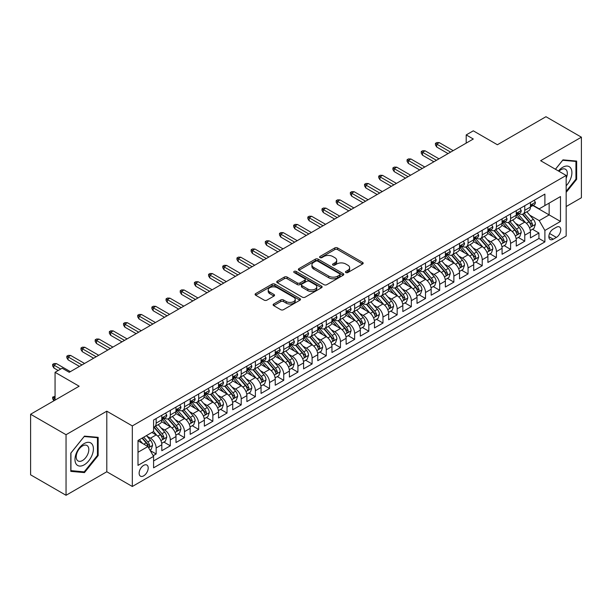 <?xml version="1.0" encoding="UTF-8"?>
<svg xmlns="http://www.w3.org/2000/svg" width="612" height="612" viewBox="0 0 612 612"><rect width="100%" height="100%" fill="white"/><g stroke="black" fill="none" stroke-linecap="round" stroke-linejoin="round"><path stroke-width="0.92" d="M345.879 272.547A1.377 0.796 0 0 0 347.83 272.547L362.61 264.009A1.966 1.14 0 0 0 363.191 263.206A1.966 1.14 0 0 0 362.61 262.403L337.564 247.937A1.966 1.14 0 0 0 334.779 247.937L319.992 256.474A1.377 0.796 0 0 0 319.594 257.04A1.377 0.796 0 0 0 319.992 257.598A1.377 0.796 0 0 0 321.943 257.598L323.855 256.497A6.296 3.634 0 0 1 332.76 256.497L334.848 257.698A6.296 3.634 0 0 1 336.692 260.276A6.296 3.634 0 0 1 334.848 262.846L332.936 263.948A1.377 0.796 0 0 0 332.53 264.514A1.377 0.796 0 0 0 332.936 265.072A1.377 0.796 0 0 0 334.886 265.072L336.799 263.971A6.296 3.634 0 0 1 345.703 263.971L347.792 265.172A6.296 3.634 0 0 1 349.636 267.742A6.296 3.634 0 0 1 347.792 270.313L345.879 271.422A1.377 0.796 0 0 0 345.474 271.98A1.377 0.796 0 0 0 345.879 272.547L345.879 271.422M143.667 475.845A6.418 3.703 120 0 0 147.859 470.192A6.418 3.703 120 0 0 146.872 465.051A6.418 3.703 120 0 0 143.667 465.372A6.418 3.703 120 0 0 139.475 471.026A6.418 3.703 120 0 0 140.462 476.167A6.418 3.703 120 0 0 143.667 475.845M273.686 304.019A1.966 1.14 0 0 0 273.113 304.822A1.966 1.14 0 0 0 273.686 305.625L280.717 309.687A1.966 1.14 0 0 0 283.501 309.687L299.918 300.201A1.966 1.14 0 0 0 300.5 299.398A1.966 1.14 0 0 0 299.918 298.595L274.872 284.136A1.966 1.14 0 0 0 272.088 284.136L255.663 293.615A1.966 1.14 0 0 0 255.089 294.418A1.966 1.14 0 0 0 255.663 295.221L264.155 300.125A1.966 1.14 0 0 0 266.939 300.125L273.969 296.063A1.966 1.14 0 0 0 274.543 295.259A1.966 1.14 0 0 0 273.969 294.456L269.754 292.031A5.263 3.037 0 0 1 268.217 289.881A5.263 3.037 0 0 1 271.468 287.074A5.263 3.037 0 0 1 277.205 287.732L293.691 297.248A5.263 3.037 0 0 1 295.236 299.398A5.263 3.037 0 0 1 291.985 302.206A5.263 3.037 0 0 1 286.248 301.548L283.501 299.964A1.966 1.14 0 0 0 280.717 299.964L273.686 304.019L273.686 305.625M566.161 206.55L581.4 197.752L581.4 137.18L545.958 116.716L497.395 144.746L473.298 130.83L466.206 134.923L473.298 139.016L69.233 372.303L62.149 368.21L55.057 372.303L55.057 400.133M66.042 434.711L66.042 495.284L106.802 471.753L106.802 411.18L66.042 434.711L30.6 414.248L79.155 386.218L55.057 372.303M106.802 411.18L132.322 425.914L566.161 175.445L566.161 236.018L132.322 486.486L132.322 425.914M581.4 137.18L540.641 160.711L566.161 175.445M323.993 284.695A1.966 1.14 0 0 0 326.777 284.695L343.202 275.216A1.966 1.14 0 0 0 343.776 274.413A1.966 1.14 0 0 0 343.202 273.61L318.148 259.151A1.966 1.14 0 0 0 315.371 259.151L298.947 268.63A1.966 1.14 0 0 0 298.373 269.433A1.966 1.14 0 0 0 298.947 270.236L323.993 284.695M294.693 272.845A1.377 0.796 0 0 1 296.093 273.036L296.093 271.399L321.56 286.102A1.966 1.14 0 0 1 322.134 286.906A1.966 1.14 0 0 1 321.56 287.709L305.136 297.187A1.966 1.14 0 0 1 302.359 297.187L277.305 282.729L277.305 281.122A1.966 1.14 0 0 0 276.731 281.925A1.966 1.14 0 0 0 277.305 282.729M277.305 281.122L284.335 277.068A1.966 1.14 0 0 1 287.12 277.068L297.279 282.928A1.966 1.14 0 0 0 300.056 282.928L304.722 280.235A1.966 1.14 0 0 0 305.296 279.432A1.966 1.14 0 0 0 304.722 278.628L294.142 272.524A1.377 0.796 0 0 1 293.745 271.965A1.377 0.796 0 0 1 294.594 271.231A1.377 0.796 0 0 1 296.093 271.399M66.042 495.284L30.6 474.82L30.6 414.248M153.199 455.688L156.144 453.989L150.261 450.593M146.911 436.142L150.468 438.192A8.017 4.628 60 0 1 156.144 448.015L161.813 444.74L161.813 450.715L170.32 445.804L163.871 442.078M161.086 427.956L164.651 430.007A8.017 4.628 60 0 1 170.32 439.829L175.988 436.555L175.988 442.53L184.495 437.618L178.046 433.9M175.269 419.771L178.826 421.821A8.017 4.628 60 0 1 184.495 431.644L190.171 428.369L190.171 434.344L198.678 429.433L192.222 425.715M189.445 411.585L193.002 413.636A8.017 4.628 60 0 1 198.678 423.458L204.347 420.184L204.347 426.159L212.854 421.247L206.405 417.529M203.62 403.4L207.185 405.45A8.017 4.628 60 0 1 212.854 415.273L218.522 411.998L218.522 417.973L227.029 413.062L220.58 409.344M217.803 395.214L221.36 397.264A8.017 4.628 60 0 1 227.029 407.087L232.705 403.813L232.705 409.788L241.212 404.876L234.756 401.158M231.979 387.029L235.536 389.079A8.017 4.628 60 0 1 241.212 398.902L246.881 395.627L246.881 401.602L255.388 396.691L248.939 392.973M246.154 378.843L249.711 380.894A8.017 4.628 60 0 1 255.388 390.716L261.056 387.442L261.056 393.417L269.563 388.505L263.114 384.787M260.329 370.658L263.894 372.708A8.017 4.628 60 0 1 269.563 382.531L275.232 379.256L275.232 385.231L283.738 380.32L277.29 376.602M274.513 362.472L278.07 364.522A8.017 4.628 60 0 1 283.738 374.345L289.415 371.071L289.415 377.046L297.922 372.134L291.465 368.416M288.688 354.287L292.245 356.337A8.017 4.628 60 0 1 297.922 366.16L303.59 362.885L303.59 368.868L312.097 363.956L305.648 360.231M302.863 346.101L306.428 348.151A8.017 4.628 60 0 1 312.097 357.974L317.766 354.7L317.766 360.682L326.272 355.771L319.824 352.045M317.047 337.916L320.604 339.966A8.017 4.628 60 0 1 326.272 349.789L331.949 346.514L331.949 352.497L340.448 347.585L333.999 343.86M331.222 329.73L334.779 331.781A8.017 4.628 60 0 1 340.448 341.603L346.124 338.329L346.124 344.311L354.631 339.4L348.182 335.674M345.397 321.545L348.955 323.595A8.017 4.628 60 0 1 354.631 333.418L360.3 330.143L360.3 336.126L368.807 331.214L362.358 327.489M359.573 313.359L363.138 315.41A8.017 4.628 60 0 1 368.807 325.232L374.475 321.958L374.475 327.94L382.982 323.029L376.533 319.303M373.756 305.174L377.313 307.232A8.017 4.628 60 0 1 382.982 317.047L388.658 313.78L388.658 319.755L397.165 314.843L390.708 311.118M387.932 296.988L391.489 299.046A8.017 4.628 60 0 1 397.165 308.869L402.834 305.595L402.834 311.569L411.341 306.658L404.892 302.932M402.107 288.803L405.672 290.861A8.017 4.628 60 0 1 411.341 300.683L417.009 297.409L417.009 303.384L425.516 298.472L419.067 294.747M416.29 280.617L419.847 282.675A8.017 4.628 60 0 1 425.516 292.498L431.185 289.224L431.185 295.198L439.691 290.287L433.242 286.561M430.466 272.432L434.023 274.49A8.017 4.628 60 0 1 439.691 284.312L445.368 281.038L445.368 287.013L453.874 282.101L447.418 278.376M444.641 264.246L448.198 266.304A8.017 4.628 60 0 1 453.874 276.127L459.543 272.853L459.543 278.827L468.05 273.916L461.601 270.19M458.816 256.061L462.381 258.119A8.017 4.628 60 0 1 468.05 267.941L473.719 264.667L473.719 270.642L482.225 265.73L475.776 262.005M472.999 247.875L476.557 249.933A8.017 4.628 60 0 1 482.225 259.756L487.902 256.482L487.902 262.456L496.409 257.545L489.952 253.819M487.175 239.69L490.732 241.748A8.017 4.628 60 0 1 496.409 251.57L502.077 248.296L502.077 254.271L510.584 249.359L504.135 245.634M501.35 231.504L504.915 233.562A8.017 4.628 60 0 1 510.584 243.385L516.253 240.111L516.253 246.085L524.759 241.174L524.759 235.199A8.017 4.628 -120 0 0 519.091 225.377L515.534 223.319M518.31 237.448L524.759 241.174M161.813 444.74A8.017 4.628 -120 0 0 156.144 434.918L151.891 432.462M175.988 436.555A8.017 4.628 -120 0 0 170.32 426.732L161.553 421.676M190.171 428.369A8.017 4.628 -120 0 0 184.495 418.547L175.728 413.49M204.347 420.184A8.017 4.628 -120 0 0 198.678 410.361L189.911 405.305M218.522 411.998A8.017 4.628 -120 0 0 212.854 402.176L204.087 397.119M232.705 403.813A8.017 4.628 -120 0 0 227.029 393.99L218.262 388.934M246.881 395.627A8.017 4.628 -120 0 0 241.212 385.805L232.438 380.748M261.056 387.442A8.017 4.628 -120 0 0 255.388 377.619L246.621 372.563M275.232 379.256A8.017 4.628 -120 0 0 269.563 369.434L260.796 364.377M289.415 371.071A8.017 4.628 -120 0 0 283.738 361.248L274.972 356.192M303.59 362.885A8.017 4.628 -120 0 0 297.922 353.063L289.155 348.006M317.766 354.7A8.017 4.628 -120 0 0 312.097 344.877L303.33 339.821M331.949 346.514A8.017 4.628 -120 0 0 326.272 336.692L317.506 331.635M346.124 338.329A8.017 4.628 -120 0 0 340.448 328.506L331.681 323.45M360.3 330.143A8.017 4.628 -120 0 0 354.631 320.321L345.864 315.264M374.475 321.958A8.017 4.628 -120 0 0 368.807 312.135L360.04 307.079M388.658 313.78A8.017 4.628 -120 0 0 382.982 303.957L374.215 298.893M402.834 305.595A8.017 4.628 -120 0 0 397.165 295.772L388.39 290.708M417.009 297.409A8.017 4.628 -120 0 0 411.341 287.586L402.574 282.522M431.185 289.224A8.017 4.628 -120 0 0 425.516 279.401L416.749 274.337M445.368 281.038A8.017 4.628 -120 0 0 439.691 271.215L430.924 266.151M459.543 272.853A8.017 4.628 -120 0 0 453.874 263.03L445.108 257.966M473.719 264.667A8.017 4.628 -120 0 0 468.05 254.844L459.283 249.78M487.902 256.482A8.017 4.628 -120 0 0 482.225 246.659L473.459 241.595M502.077 248.296A8.017 4.628 -120 0 0 496.409 238.473L487.634 233.409M516.253 240.111A8.017 4.628 -120 0 0 510.584 230.288L501.817 225.224M556.377 227.259L553.256 229.056A6.212 3.588 120 0 0 549.193 234.534A6.212 3.588 120 0 0 550.15 239.514A6.212 3.588 120 0 0 553.256 239.208L556.377 237.41A6.212 3.588 120 0 0 560.439 231.933A6.212 3.588 120 0 0 559.483 226.953A6.212 3.588 120 0 0 556.377 227.259M137.998 452.276L147.92 446.546L153.589 456.368L153.589 467.828L544.894 241.908L544.894 230.449L539.218 220.626L529.709 215.133M153.589 456.368L137.998 465.372L137.998 440.487L153.589 431.483L153.589 420.023L544.894 194.103L544.894 205.563L560.485 196.559L560.485 221.445L544.894 230.449M164.574 418.18L164.651 418.218A8.017 4.628 60 0 0 168.66 418.616L174.328 415.341A8.017 4.628 -120 0 0 175.988 411.669L175.988 407.087M178.75 409.994L178.826 410.032A8.017 4.628 60 0 0 182.835 410.43L188.511 407.156A8.017 4.628 -120 0 0 190.171 403.484L190.171 398.902M192.933 401.809L193.002 401.847A8.017 4.628 60 0 0 197.018 402.245L202.687 398.97A8.017 4.628 -120 0 0 204.347 395.298L204.347 390.716M207.108 393.623L207.185 393.669A8.017 4.628 60 0 0 211.194 394.059L216.862 390.785A8.017 4.628 -120 0 0 218.522 387.121L218.522 382.531M221.284 385.438L221.36 385.483A8.017 4.628 60 0 0 225.369 385.874L231.038 382.599A8.017 4.628 -120 0 0 232.705 378.935L232.705 374.345M235.459 377.252L235.536 377.298A8.017 4.628 60 0 0 239.544 377.688L245.221 374.414A8.017 4.628 -120 0 0 246.881 370.75L246.881 366.16M249.642 369.067L249.711 369.113A8.017 4.628 60 0 0 253.728 369.503L259.396 366.228A8.017 4.628 -120 0 0 261.056 362.564L261.056 357.974M263.818 360.881L263.894 360.927A8.017 4.628 60 0 0 267.903 361.317L273.572 358.051A8.017 4.628 -120 0 0 275.232 354.379L275.232 349.789M277.993 352.696L278.07 352.742A8.017 4.628 60 0 0 282.078 353.139L287.755 349.865A8.017 4.628 -120 0 0 289.415 346.193L289.415 341.603M292.176 344.51L292.245 344.556A8.017 4.628 60 0 0 296.262 344.954L301.93 341.68A8.017 4.628 -120 0 0 303.59 338.008L303.59 333.418M306.352 336.325L306.428 336.37A8.017 4.628 60 0 0 310.437 336.768L316.106 333.494A8.017 4.628 -120 0 0 317.766 329.822L317.766 325.232M320.527 328.139L320.604 328.185A8.017 4.628 60 0 0 324.612 328.583L330.281 325.309A8.017 4.628 -120 0 0 331.949 321.637L331.949 317.047M334.703 319.954L334.779 320A8.017 4.628 60 0 0 338.788 320.397L344.464 317.123A8.017 4.628 -120 0 0 346.124 313.451L346.124 308.861M348.886 311.768L348.955 311.814A8.017 4.628 60 0 0 352.971 312.212L358.64 308.938A8.017 4.628 -120 0 0 360.3 305.266L360.3 300.676M363.061 303.583L363.138 303.628A8.017 4.628 60 0 0 367.146 304.026L372.815 300.752A8.017 4.628 -120 0 0 374.475 297.08L374.475 292.49M377.237 295.397L377.313 295.443A8.017 4.628 60 0 0 381.322 295.841L386.998 292.567A8.017 4.628 -120 0 0 388.658 288.895L388.658 284.312M391.42 287.212L391.489 287.257A8.017 4.628 60 0 0 395.497 287.655L401.174 284.381A8.017 4.628 -120 0 0 402.834 280.709L402.834 276.127M405.595 279.026L405.672 279.072A8.017 4.628 60 0 0 409.68 279.47L415.349 276.196A8.017 4.628 -120 0 0 417.009 272.524L417.009 267.941M419.771 270.841L419.847 270.887A8.017 4.628 60 0 0 423.856 271.284L429.525 268.01A8.017 4.628 -120 0 0 431.185 264.338L431.185 259.756M433.946 262.655L434.023 262.701A8.017 4.628 60 0 0 438.031 263.099L443.708 259.825A8.017 4.628 -120 0 0 445.368 256.153L445.368 251.57M448.129 254.47L448.198 254.516A8.017 4.628 60 0 0 452.214 254.913L457.883 251.639A8.017 4.628 -120 0 0 459.543 247.967L459.543 243.385M462.305 246.284L462.381 246.33A8.017 4.628 60 0 0 466.39 246.728L472.059 243.454A8.017 4.628 -120 0 0 473.719 239.782L473.719 235.199M476.48 238.099L476.557 238.145A8.017 4.628 60 0 0 480.565 238.542L486.234 235.268A8.017 4.628 -120 0 0 487.902 231.596L487.902 227.014M490.663 229.913L490.732 229.959A8.017 4.628 60 0 0 494.741 230.357L500.417 227.083A8.017 4.628 -120 0 0 502.077 223.411L502.077 218.828M504.839 221.728L504.915 221.773A8.017 4.628 60 0 0 508.924 222.171L514.593 218.897A8.017 4.628 -120 0 0 516.253 215.225L516.253 210.643M153.589 460.951L538.935 238.473L538.935 232.988L530.428 237.9L530.428 231.925A8.017 4.628 -120 0 0 524.759 222.102L515.993 217.038M519.014 213.542L519.091 213.588A8.017 4.628 -120 0 0 523.099 213.986A8.017 4.628 -120 0 0 524.759 210.314L524.759 205.731M523.099 213.986L528.768 210.712A8.017 4.628 -120 0 0 530.428 207.04L530.428 202.457M156.144 418.547L156.144 423.129A8.017 4.628 60 0 1 154.484 426.801A8.017 4.628 60 0 1 153.589 427.13M154.484 426.801L160.153 423.527A8.017 4.628 -120 0 0 161.813 419.855L161.813 415.273M170.32 410.361L170.32 414.944A8.017 4.628 60 0 1 168.66 418.616M184.495 402.176L184.495 406.758A8.017 4.628 60 0 1 182.835 410.43M198.678 393.99L198.678 398.573A8.017 4.628 60 0 1 197.018 402.245M212.854 385.805L212.854 390.387A8.017 4.628 60 0 1 211.194 394.059M227.029 377.619L227.029 382.209A8.017 4.628 60 0 1 225.369 385.874M241.212 369.434L241.212 374.024A8.017 4.628 60 0 1 239.544 377.688M255.388 361.248L255.388 365.838A8.017 4.628 60 0 1 253.728 369.503M269.563 353.063L269.563 357.653A8.017 4.628 60 0 1 267.903 361.317M283.738 344.877L283.738 349.467A8.017 4.628 60 0 1 282.078 353.139M297.922 336.692L297.922 341.282A8.017 4.628 60 0 1 296.262 344.954M312.097 328.506L312.097 333.096A8.017 4.628 60 0 1 310.437 336.768M326.272 320.321L326.272 324.911A8.017 4.628 60 0 1 324.612 328.583M340.448 312.135L340.448 316.725A8.017 4.628 60 0 1 338.788 320.397M354.631 303.95L354.631 308.54A8.017 4.628 60 0 1 352.971 312.212M368.807 295.764L368.807 300.354A8.017 4.628 60 0 1 367.146 304.026M382.982 287.579L382.982 292.169A8.017 4.628 60 0 1 381.322 295.841M397.165 279.401L397.165 283.983A8.017 4.628 60 0 1 395.497 287.655M411.341 271.215L411.341 275.798A8.017 4.628 60 0 1 409.68 279.47M425.516 263.03L425.516 267.612A8.017 4.628 60 0 1 423.856 271.284M439.691 254.844L439.691 259.427A8.017 4.628 60 0 1 438.031 263.099M453.874 246.659L453.874 251.241A8.017 4.628 60 0 1 452.214 254.913M468.05 238.473L468.05 243.056A8.017 4.628 60 0 1 466.39 246.728M482.225 230.288L482.225 234.87A8.017 4.628 60 0 1 480.565 238.542M496.409 222.102L496.409 226.685A8.017 4.628 60 0 1 494.741 230.357M510.584 213.917L510.584 218.499A8.017 4.628 60 0 1 508.924 222.171M510.584 243.385L510.584 249.359M496.409 251.57L496.409 257.545M482.225 259.756L482.225 265.73M468.05 267.941L468.05 273.916M453.874 276.127L453.874 282.101M439.691 284.312L439.691 290.287M425.516 292.498L425.516 298.472M411.341 300.683L411.341 306.658M397.165 308.869L397.165 314.843M382.982 317.047L382.982 323.029M368.807 325.232L368.807 331.214M354.631 333.418L354.631 339.4M340.448 341.603L340.448 347.585M326.272 349.789L326.272 355.771M312.097 357.974L312.097 363.956M297.922 366.16L297.922 372.134M283.738 374.345L283.738 380.32M269.563 382.531L269.563 388.505M255.388 390.716L255.388 396.691M241.212 398.902L241.212 404.876M227.029 407.087L227.029 413.062M212.854 415.273L212.854 421.247M198.678 423.458L198.678 429.433M184.495 431.644L184.495 437.618M170.32 439.829L170.32 445.804M156.144 448.015L156.144 453.989M147.92 446.546L137.998 440.816M539.218 220.626L549.148 214.896L549.148 203.108L560.485 196.559M532.907 205.525L560.485 221.445M533.19 205.357L539.218 208.837L544.894 205.563M106.802 471.753L132.322 486.486M466.206 134.923L466.206 143.109M532.486 229.263L538.935 232.988M538.935 238.473L544.894 241.908M566.161 192.375L576.649 179.324L576.649 161.086L562.971 159.862L555.428 169.249M70.793 471.378L84.471 472.602L98.157 455.58L98.157 437.343L84.471 436.119L70.793 453.14L70.793 471.378M575.938 178.918L576.649 179.324M97.446 455.175L98.157 455.58M83.033 471.768L84.471 472.602M346.43 272.738L347.792 271.95A6.296 3.634 0 0 0 349.636 269.379L349.636 267.742M336.692 260.276L336.692 261.913A6.296 3.634 0 0 1 334.848 264.483L333.486 265.264M362.587 264.024L337.564 249.574A1.966 1.14 0 0 0 334.779 249.574L320.543 257.797M343.171 275.232L318.148 260.788A1.966 1.14 0 0 0 315.371 260.788L298.97 270.252L298.947 268.63M339.721 274.979A1.377 0.796 0 0 0 340.127 274.413A1.377 0.796 0 0 0 339.721 273.847L317.735 261.156A1.377 0.796 0 0 0 315.784 261.156L313.765 262.318A6.296 3.634 0 0 0 311.921 264.889A6.296 3.634 0 0 0 313.765 267.467L328.797 276.142A6.296 3.634 0 0 0 337.702 276.142L339.721 274.979L339.721 276.616A1.377 0.796 0 0 0 340.127 276.05L340.127 274.413M311.921 264.889L311.921 266.526A6.296 3.634 0 0 0 313.765 269.104L313.765 267.467M339.721 276.616L337.702 277.779A6.296 3.634 0 0 1 328.797 277.779L313.765 269.104M277.335 282.744L284.335 278.705L284.335 277.068M305.296 279.432L305.296 281.069A1.966 1.14 0 0 1 304.722 281.872L300.056 284.565A1.966 1.14 0 0 1 297.279 284.565L287.12 278.705A1.966 1.14 0 0 0 284.335 278.705M296.093 273.036L321.537 287.724M307.821 289.017A5.263 3.037 0 0 0 313.558 289.675A5.263 3.037 0 0 0 316.802 286.867A5.263 3.037 0 0 0 315.264 284.718L309.45 281.359A1.966 1.14 0 0 0 306.673 281.359L302.007 284.052A1.966 1.14 0 0 0 301.433 284.855A1.966 1.14 0 0 0 302.007 285.659L307.821 289.017L307.821 290.654A5.263 3.037 0 0 0 313.558 291.312A5.263 3.037 0 0 0 316.802 288.504L316.802 286.867M301.433 284.855L301.433 286.493A1.966 1.14 0 0 0 302.007 287.296L302.007 285.659M307.821 290.654L302.007 287.296M295.236 299.398L295.236 301.035A5.263 3.037 0 0 1 291.985 303.843A5.263 3.037 0 0 1 286.248 303.185L283.501 301.601A1.966 1.14 0 0 0 280.717 301.601L273.717 305.64M268.217 289.881L268.217 291.519A5.263 3.037 0 0 0 269.754 293.668L269.754 292.031M273.939 296.078L269.754 293.668M299.895 300.217L274.872 285.773A1.966 1.14 0 0 0 272.088 285.773L255.694 295.236M530.313 230.517L533.978 228.406L535.393 224.313A5.317 3.068 -120 0 0 533.327 219.318L526.848 211.821M525.547 222.615L518.142 214.047M521.332 220.121L517.041 215.149A12.73 7.352 -120 0 0 516.643 214.705M522.38 214.269L528.929 221.858A5.317 3.068 60 0 1 530.826 225.522C531.621 226.585 532.188 226.256 532.524 224.535A5.317 3.068 -120 0 0 530.627 220.878L524.155 213.374M522.763 214.146L529.801 222.301A2.708 1.561 60 0 1 530.482 223.357L532.524 224.535M530.826 225.522L531.208 226.149M534.192 200.285L535.393 202.373A5.317 3.068 60 0 1 534.291 204.722L531.598 206.282A5.317 3.068 -120 0 0 532.524 205.058L532.409 204.584M530.612 206.527L530.627 206.527A5.317 3.068 -120 0 0 531.598 206.282M531.836 204.66L532.524 205.058C532.188 204.255 531.621 204.584 530.826 206.037A5.317 3.068 60 0 1 530.428 206.795M450.608 152.113L436.716 144.095L436.716 147.041L435.438 144.99L435.438 143.353L436.716 144.095L439.271 142.619L453.163 150.644M436.716 147.041L448.061 153.589M435.438 143.353L436.861 142.535L439.271 142.619M566.161 185.788A13.036 7.528 120 0 0 571.73 170.672A13.036 7.528 120 0 0 562.688 167.298A13.036 7.528 120 0 0 558.419 170.97M566.161 178.199A8.92 5.148 120 0 0 565.465 169.241A8.92 5.148 120 0 0 561.005 169.685A8.92 5.148 120 0 0 558.947 171.276M555.451 169.264L562.688 160.268L575.938 161.446L575.938 179.125L566.161 191.296M575.066 160.941L575.938 161.446M92.175 454.907A13.036 7.528 120 0 0 88.801 442.323A13.036 7.528 120 0 0 76.209 453.484A13.036 7.528 120 0 0 79.583 466.069A13.036 7.528 120 0 0 92.175 454.907M87.975 453.714A8.92 5.148 120 0 0 86.973 445.498A8.92 5.148 120 0 0 77.051 452.742A8.92 5.148 120 0 0 78.053 460.951A8.92 5.148 120 0 0 87.975 453.714M70.938 470.689L70.938 453.01L84.188 436.524L97.446 437.702L97.446 455.382L84.188 471.867L70.793 470.605M96.566 437.197L97.446 437.702M516.138 238.703L519.795 236.592L521.217 232.499A5.317 3.068 -120 0 0 519.144 227.503L512.672 220.006M511.372 230.8L503.967 222.233M507.157 228.307L502.857 223.334A12.73 7.352 -120 0 0 502.467 222.89M508.197 222.454L514.753 230.043A5.317 3.068 60 0 1 516.643 233.708C517.446 234.771 518.012 234.442 518.349 232.721A5.317 3.068 -120 0 0 516.452 229.064L509.972 221.559M508.587 222.332L515.625 230.487A2.708 1.561 60 0 1 516.306 231.543L518.349 232.721M516.643 233.708L517.033 234.335M501.955 246.888L505.619 244.777L507.034 240.684A5.317 3.068 -120 0 0 504.969 235.689L498.489 228.192M497.196 238.986L489.791 230.418M492.981 236.492L488.682 231.52A12.73 7.352 -120 0 0 488.292 231.076M494.022 230.64L500.57 238.229A5.317 3.068 60 0 1 502.467 241.893C503.263 242.956 503.837 242.627 504.166 240.906A5.317 3.068 -120 0 0 502.276 237.249L495.797 229.745M494.404 230.517L501.45 238.672A2.708 1.561 60 0 1 502.131 239.728L504.166 240.906M502.467 241.893L502.857 242.52M487.779 255.074L491.444 252.963L492.859 248.862A5.317 3.068 -120 0 0 490.793 243.874L484.314 236.377M483.013 247.172L475.616 238.603M478.806 244.678L474.507 239.705A12.73 7.352 -120 0 0 474.109 239.261M479.846 238.825L486.395 246.414A5.317 3.068 60 0 1 488.292 250.078C489.087 251.142 489.654 250.813 489.99 249.092A5.317 3.068 -120 0 0 488.101 245.435L481.621 237.93M480.229 238.703L487.267 246.858A2.708 1.561 60 0 1 487.955 247.914L489.99 249.092M488.292 250.078L488.674 250.706M473.604 263.259L477.268 261.148L478.683 257.048A5.317 3.068 -120 0 0 476.61 252.06L470.138 244.563M468.838 255.357L461.433 246.789M464.623 252.863L460.331 247.891A12.73 7.352 -120 0 0 459.933 247.447M465.663 247.011L472.219 254.6A5.317 3.068 60 0 1 474.116 258.256C474.912 259.327 475.478 258.998 475.815 257.277A5.317 3.068 -120 0 0 473.918 253.62L467.446 246.116M466.053 246.888L473.091 255.043A2.708 1.561 60 0 1 473.772 256.099L475.815 257.277M474.116 258.256L474.499 258.891M520.009 208.47L521.217 210.559A5.317 3.068 60 0 1 520.116 212.907L517.423 214.468A5.317 3.068 -120 0 0 518.349 213.244L518.234 212.769M516.429 214.713L516.452 214.713A5.317 3.068 -120 0 0 517.423 214.468M517.66 212.846L518.349 213.244C518.012 212.44 517.446 212.769 516.643 214.223A5.317 3.068 60 0 1 516.253 214.98M436.433 160.298L422.54 152.281L422.54 155.226L421.263 153.176L421.263 151.539L422.54 152.281L425.095 150.804L438.988 158.829M422.54 155.226L433.885 161.775M421.263 151.539L422.685 150.72L425.095 150.804M505.833 216.656L507.034 218.744A5.317 3.068 60 0 1 505.94 221.093L503.248 222.653A5.317 3.068 -120 0 0 504.166 221.429L504.058 220.955M502.253 222.898L502.276 222.898A5.317 3.068 -120 0 0 503.248 222.653M503.485 221.031L504.166 221.429C503.837 220.626 503.271 220.955 502.467 222.408A5.317 3.068 60 0 1 502.077 223.166M422.257 168.484L408.365 160.466L408.365 163.412L407.087 161.361L407.087 159.724L408.365 160.466L410.912 158.99L424.804 167.015M408.365 163.412L419.702 169.96M407.087 159.724L408.502 158.906L410.912 158.99M491.658 224.841L492.859 226.93A5.317 3.068 60 0 1 491.757 229.278L489.064 230.831A5.317 3.068 -120 0 0 489.99 229.615L489.883 229.14M488.078 231.084L488.101 231.084A5.317 3.068 -120 0 0 489.064 230.831M489.309 229.217L489.99 229.615C489.661 228.812 489.087 229.14 488.292 230.594A5.317 3.068 60 0 1 487.902 231.351M408.082 176.669L394.182 168.652L394.182 171.597L392.912 169.547L392.912 167.91L394.182 168.652L396.737 167.175L410.629 175.2M394.182 171.597L405.526 178.146M392.912 167.91L394.327 167.091L396.737 167.175M477.475 233.027L478.683 235.115A5.317 3.068 60 0 1 477.582 237.464L474.889 239.017A5.317 3.068 -120 0 0 475.815 237.793L475.7 237.326M473.902 239.269L473.918 239.269A5.317 3.068 -120 0 0 474.889 239.017M475.126 237.402L475.815 237.793C475.478 236.997 474.912 237.326 474.116 238.779A5.317 3.068 60 0 1 473.719 239.537M393.899 184.855L380.006 176.837L380.006 179.783L378.729 177.732L378.729 176.095L380.006 176.837L382.561 175.361L396.454 183.386M380.006 179.783L391.351 186.331M378.729 176.095L380.151 175.277L382.561 175.361M459.421 271.445L463.085 269.334L464.508 265.233A5.317 3.068 -120 0 0 462.435 260.245L455.955 252.748M454.662 263.543L447.257 254.975M450.447 261.049L446.148 256.076A12.73 7.352 -120 0 0 445.758 255.632M451.488 255.196L458.044 262.785A5.317 3.068 60 0 1 459.933 266.442C460.737 267.513 461.303 267.184 461.639 265.463A5.317 3.068 -120 0 0 459.742 261.806L453.262 254.301M451.878 255.074L458.916 263.229A2.708 1.561 60 0 1 459.597 264.285L461.639 265.463M459.933 266.442L460.323 267.077M463.299 241.212L464.508 243.301A5.317 3.068 60 0 1 463.406 245.649L460.714 247.202A5.317 3.068 -120 0 0 461.639 245.978L461.524 245.511M459.719 247.455L459.742 247.455A5.317 3.068 -120 0 0 460.714 247.202M460.951 245.588L461.639 245.978C461.303 245.183 460.737 245.511 459.933 246.965A5.317 3.068 60 0 1 459.543 247.722M379.723 193.04L365.831 185.023L365.831 187.968L364.553 185.918L364.553 184.281L365.831 185.023L368.378 183.546L382.278 191.571M365.831 187.968L377.168 194.517M364.553 184.281L365.968 183.462L368.378 183.546M445.245 279.63L448.91 277.511L450.325 273.419A5.317 3.068 -120 0 0 448.259 268.431L441.78 260.934M440.479 271.728L433.082 263.16M436.272 269.234L431.973 264.262A12.73 7.352 -120 0 0 431.575 263.818M437.312 263.382L443.861 270.971A5.317 3.068 60 0 1 445.758 274.627C446.553 275.698 447.12 275.369 447.456 273.648A5.317 3.068 -120 0 0 445.567 269.991L439.087 262.487M437.695 263.259L444.74 271.414A2.708 1.561 60 0 1 445.421 272.47L447.456 273.648M445.758 274.627L446.148 275.262M449.124 249.398L450.325 251.486A5.317 3.068 60 0 1 449.231 253.835L446.531 255.388A5.317 3.068 -120 0 0 447.456 254.164L447.349 253.697M445.544 255.64L445.567 255.64A5.317 3.068 -120 0 0 446.531 255.388M446.775 253.773L447.456 254.164C447.127 253.368 446.561 253.697 445.758 255.15A5.317 3.068 60 0 1 445.368 255.908M365.548 201.226L351.655 193.208L351.655 196.154L350.378 194.103L350.378 192.466L351.655 193.208L354.203 191.732L368.095 199.757M351.655 196.154L362.993 202.702M350.378 192.466L351.793 191.648L354.203 191.732M431.07 287.816L434.734 285.697L436.149 281.604A5.317 3.068 -120 0 0 434.084 276.616L427.604 269.119M426.304 279.913L418.899 271.346M422.089 277.42L417.797 272.447A12.73 7.352 -120 0 0 417.399 272.003M423.137 271.567L429.685 279.156A5.317 3.068 60 0 1 431.582 282.813C432.378 283.884 432.944 283.555 433.281 281.834A5.317 3.068 -120 0 0 431.383 278.177L424.912 270.672M423.519 271.445L430.557 279.6A2.708 1.561 60 0 1 431.238 280.656L433.281 281.834M431.582 282.813L431.965 283.448M434.948 257.583L436.149 259.672A5.317 3.068 60 0 1 435.048 262.02L432.355 263.573A5.317 3.068 -120 0 0 433.281 262.349L433.166 261.882M431.368 263.826L431.383 263.826A5.317 3.068 -120 0 0 432.355 263.573M432.592 261.959L433.281 262.349C432.944 261.553 432.378 261.882 431.582 263.336A5.317 3.068 60 0 1 431.185 264.093M351.365 209.411L337.472 201.394L337.472 204.339L336.195 202.289L336.195 200.652L337.472 201.394L340.027 199.917L353.92 207.942M337.472 204.339L348.817 210.888M336.195 200.652L337.617 199.833L340.027 199.917M416.894 296.001L420.559 293.882L421.974 289.79A5.317 3.068 -120 0 0 419.901 284.802L413.429 277.305M412.128 288.099L404.723 279.531M407.913 285.605L403.614 280.633A12.73 7.352 -120 0 0 403.224 280.189M408.954 279.753L415.51 287.342A5.317 3.068 60 0 1 417.399 290.998C418.203 292.069 418.769 291.74 419.105 290.019A5.317 3.068 -120 0 0 417.208 286.362L410.728 278.858M409.344 279.63L416.382 287.785A2.708 1.561 60 0 1 417.063 288.841L419.105 290.019M417.399 290.998L417.789 291.633M420.765 265.769L421.974 267.857A5.317 3.068 60 0 1 420.872 270.206L418.18 271.759A5.317 3.068 -120 0 0 419.105 270.535L418.991 270.068M417.185 272.011L417.208 272.011A5.317 3.068 -120 0 0 418.18 271.759M418.417 270.144L419.105 270.535C418.769 269.739 418.203 270.068 417.399 271.521A5.317 3.068 60 0 1 417.009 272.279M337.189 217.597L323.297 209.579L323.297 212.525L322.019 210.474L322.019 208.837L323.297 209.579L325.852 208.103L339.744 216.128M323.297 212.525L334.642 219.073M322.019 208.837L323.442 208.019L325.852 208.103M402.711 304.187L406.376 302.068L407.791 297.975A5.317 3.068 -120 0 0 405.725 292.987L399.246 285.49M397.953 296.285L390.548 287.716M393.738 293.791L389.439 288.818A12.73 7.352 -120 0 0 389.048 288.374M394.778 287.938L401.334 295.527A5.317 3.068 60 0 1 403.224 299.184C404.027 300.255 404.593 299.926 404.93 298.205A5.317 3.068 -120 0 0 403.033 294.548L396.553 287.043M395.161 287.816L402.206 295.971A2.708 1.561 60 0 1 402.887 297.027L404.93 298.205M403.224 299.184L403.614 299.819M406.59 273.954L407.791 276.043A5.317 3.068 60 0 1 406.697 278.391L404.004 279.944A5.317 3.068 -120 0 0 404.93 278.72L404.815 278.253M403.01 280.197L403.033 280.197A5.317 3.068 -120 0 0 404.004 279.944M404.241 278.33L404.93 278.72C404.593 277.925 404.027 278.253 403.224 279.707A5.317 3.068 60 0 1 402.834 280.464M323.014 225.782L309.121 217.765L309.121 220.71L307.844 218.66L307.844 217.023L309.121 217.765L311.669 216.288L325.569 224.313M309.121 220.71L320.459 227.259M307.844 217.023L309.259 216.204L311.669 216.288M388.536 312.372L392.2 310.253L393.615 306.161A5.317 3.068 -120 0 0 391.55 301.173L385.07 293.676M383.77 304.47L376.372 295.902M379.562 301.976L375.263 297.004A12.73 7.352 -120 0 0 374.865 296.56M380.603 296.124L387.151 303.713A5.317 3.068 60 0 1 389.048 307.369C389.844 308.44 390.41 308.111 390.747 306.39A5.317 3.068 -120 0 0 388.857 302.733L382.378 295.229M380.985 296.001L388.023 304.156A2.708 1.561 60 0 1 388.712 305.212L390.747 306.39M389.048 307.369L389.431 308.004M392.414 282.14L393.615 284.228A5.317 3.068 60 0 1 392.514 286.577L389.821 288.13A5.317 3.068 -120 0 0 390.747 286.906L390.64 286.439M388.834 288.382L388.857 288.382A5.317 3.068 -120 0 0 389.821 288.13M390.066 286.515L390.747 286.906C390.418 286.11 389.844 286.439 389.048 287.892A5.317 3.068 60 0 1 388.658 288.65M308.838 233.968L294.938 225.95L294.938 228.896L293.668 226.845L293.668 225.208L294.938 225.95L297.493 224.474L311.386 232.499M294.938 228.896L306.283 235.444M293.668 225.208L295.083 224.39L297.493 224.474M374.36 320.558L378.025 318.439L379.44 314.346A5.317 3.068 -120 0 0 377.367 309.358L370.895 301.861M369.594 312.656L362.189 304.087M365.379 310.162L361.088 305.189A12.73 7.352 -120 0 0 360.69 304.745M366.42 304.309L372.976 311.898A5.317 3.068 60 0 1 374.873 315.555C375.669 316.626 376.235 316.297 376.571 314.576A5.317 3.068 -120 0 0 374.674 310.919L368.202 303.414M366.81 304.187L373.848 312.342A2.708 1.561 60 0 1 374.529 313.398L376.571 314.576M374.873 315.555L375.255 316.19M378.231 290.325L379.44 292.414A5.317 3.068 60 0 1 378.338 294.762L375.646 296.315A5.317 3.068 -120 0 0 376.571 295.091L376.457 294.624M374.659 296.568L374.674 296.568A5.317 3.068 -120 0 0 375.646 296.315M375.883 294.701L376.571 295.091C376.235 294.296 375.669 294.624 374.873 296.078A5.317 3.068 60 0 1 374.475 296.835M294.655 242.153L280.763 234.136L280.763 237.081L279.485 235.031L279.485 233.394L280.763 234.136L283.318 232.659L297.21 240.677M280.763 237.081L292.108 243.63M279.485 233.394L280.908 232.575L283.318 232.659M360.177 328.743L363.842 326.624L365.265 322.532A5.317 3.068 -120 0 0 363.191 317.544L356.712 310.047M355.419 320.841L348.014 312.273M351.204 318.347L346.905 313.375A12.73 7.352 -120 0 0 346.514 312.931M352.244 312.495L358.8 320.084A5.317 3.068 60 0 1 360.69 323.74C361.493 324.811 362.059 324.482 362.396 322.761A5.317 3.068 -120 0 0 360.499 319.104L354.019 311.6M352.634 312.372L359.672 320.527A2.708 1.561 60 0 1 360.353 321.583L362.396 322.761M360.69 323.74L361.08 324.375M364.056 298.511L365.265 300.599A5.317 3.068 60 0 1 364.163 302.948L361.47 304.501A5.317 3.068 -120 0 0 362.396 303.277L362.281 302.81M360.476 304.753L360.499 304.753A5.317 3.068 -120 0 0 361.47 304.501M361.707 302.886L362.396 303.277C362.059 302.481 361.493 302.81 360.69 304.263A5.317 3.068 60 0 1 360.3 305.021M280.48 250.339L266.587 242.321L266.587 245.267L265.31 243.216L265.31 241.579L266.587 242.321L269.135 240.845L283.035 248.862M266.587 245.267L277.925 251.815M265.31 241.579L266.725 240.761L269.135 240.845M346.002 336.929L349.666 334.81L351.081 330.717A5.317 3.068 -120 0 0 349.016 325.729L342.536 318.232M341.236 329.026L333.838 320.459M337.028 326.533L332.729 321.56A12.73 7.352 -120 0 0 332.331 321.116M338.069 320.68L344.617 328.269A5.317 3.068 60 0 1 346.514 331.926C347.31 332.997 347.884 332.668 348.213 330.947A5.317 3.068 -120 0 0 346.323 327.282L339.844 319.785M338.451 320.558L345.497 328.713A2.708 1.561 60 0 1 346.178 329.769L348.213 330.947M346.514 331.926L346.905 332.561M349.88 306.696L351.081 308.785A5.317 3.068 60 0 1 349.988 311.133L347.287 312.686A5.317 3.068 -120 0 0 348.213 311.462L348.106 310.995M346.3 312.939L346.323 312.939A5.317 3.068 -120 0 0 347.287 312.686M347.532 311.072L348.213 311.462C347.884 310.667 347.318 310.995 346.514 312.449A5.317 3.068 60 0 1 346.124 313.206M266.304 258.524L252.412 250.499L252.412 253.452L251.134 251.402L251.134 249.765L252.412 250.499L254.959 249.03L268.852 257.048M252.412 253.452L263.749 260.001M251.134 249.765L252.549 248.946L254.959 249.03M331.826 345.114L335.491 342.995L336.906 338.903A5.317 3.068 -120 0 0 334.841 333.915L328.361 326.418M327.06 337.212L319.655 328.644M322.845 334.718L318.554 329.746A12.73 7.352 -120 0 0 318.156 329.302M323.893 328.866L330.442 336.455A5.317 3.068 60 0 1 332.339 340.111C333.135 341.182 333.701 340.853 334.037 339.132A5.317 3.068 -120 0 0 332.14 335.468L325.668 327.971M324.276 328.743L331.314 336.898A2.708 1.561 60 0 1 331.995 337.954L334.037 339.132M332.339 340.111L332.721 340.746M335.705 314.882L336.906 316.97A5.317 3.068 60 0 1 335.804 319.319L333.112 320.872A5.317 3.068 -120 0 0 334.037 319.648L333.923 319.181M332.125 321.124L332.14 321.124A5.317 3.068 -120 0 0 333.112 320.872M333.349 319.257L334.037 319.648C333.701 318.852 333.135 319.173 332.339 320.634A5.317 3.068 60 0 1 331.949 321.392M252.129 266.71L238.229 258.685L238.229 261.638L236.959 259.587L236.959 257.95L238.229 258.685L240.784 257.216L254.676 265.233M238.229 261.638L249.574 268.186M236.959 257.95L238.374 257.132L240.784 257.216M317.651 353.3L321.315 351.181L322.731 347.088A5.317 3.068 -120 0 0 320.657 342.1L314.185 334.603M312.885 345.397L305.48 336.829M308.67 342.904L304.371 337.931A12.73 7.352 -120 0 0 303.98 337.487M309.71 337.051L316.266 344.64A5.317 3.068 60 0 1 318.156 348.297C318.959 349.368 319.525 349.039 319.862 347.318A5.317 3.068 -120 0 0 317.965 343.653L311.485 336.156M310.1 336.929L317.138 345.084A2.708 1.561 60 0 1 317.819 346.14L319.862 347.318M318.156 348.297L318.546 348.932M321.522 323.067L322.731 325.156A5.317 3.068 60 0 1 321.629 327.504L318.936 329.057A5.317 3.068 -120 0 0 319.862 327.833L319.747 327.366M317.942 329.31L317.965 329.31A5.317 3.068 -120 0 0 318.936 329.057M319.173 327.443L319.862 327.833C319.525 327.038 318.959 327.359 318.156 328.82A5.317 3.068 60 0 1 317.766 329.577M237.946 274.895L224.053 266.87L224.053 269.823L222.776 267.773L222.776 266.136L224.053 266.87L226.608 265.401L240.501 273.419M224.053 269.823L235.398 276.372M222.776 266.136L224.199 265.317L226.608 265.401M303.468 361.485L307.132 359.366L308.555 355.274A5.317 3.068 -120 0 0 306.482 350.286L300.002 342.789M298.71 353.583L291.304 345.015M294.494 351.089L290.195 346.117A12.73 7.352 -120 0 0 289.805 345.673M295.535 345.237L302.091 352.826A5.317 3.068 60 0 1 303.98 356.482C304.784 357.553 305.35 357.224 305.686 355.503A5.317 3.068 -120 0 0 303.789 351.839L297.31 344.342M295.917 345.114L302.963 353.269A2.708 1.561 60 0 1 303.644 354.325L305.686 355.503M303.98 356.482L304.371 357.117M307.346 331.253L308.555 333.341A5.317 3.068 60 0 1 307.453 335.69L304.761 337.243A5.317 3.068 -120 0 0 305.686 336.019L305.572 335.552M303.766 337.495L303.789 337.495A5.317 3.068 -120 0 0 304.761 337.243M304.998 335.628L305.686 336.019C305.35 335.223 304.784 335.544 303.98 337.005A5.317 3.068 60 0 1 303.59 337.763M223.77 283.081L209.878 275.056L209.878 278.009L208.6 275.958L208.6 274.321L209.878 275.056L212.425 273.587L226.325 281.604M209.878 278.009L221.215 284.557M208.6 274.321L210.015 273.503L212.425 273.587M289.292 369.671L292.957 367.552L294.372 363.459A5.317 3.068 -120 0 0 292.307 358.471L285.827 350.974M284.526 361.769L277.129 353.2M280.319 359.275L276.02 354.302A12.73 7.352 -120 0 0 275.622 353.858M281.359 353.422L287.908 361.011A5.317 3.068 60 0 1 289.805 364.668C290.601 365.739 291.167 365.41 291.503 363.689A5.317 3.068 -120 0 0 289.614 360.024L283.134 352.527M281.742 353.3L288.78 361.455A2.708 1.561 60 0 1 289.468 362.511L291.503 363.689M289.805 364.668L290.187 365.303M293.171 339.438L294.372 341.527A5.317 3.068 60 0 1 293.27 343.875L290.578 345.428A5.317 3.068 -120 0 0 291.503 344.204L291.396 343.737M289.591 345.681L289.614 345.681A5.317 3.068 -120 0 0 290.578 345.428M290.822 343.806L291.503 344.204C291.174 343.409 290.601 343.73 289.805 345.191A5.317 3.068 60 0 1 289.415 345.941M209.595 291.266L195.695 283.241L195.695 286.194L194.425 284.144L194.425 282.507L195.695 283.241L198.25 281.772L212.142 289.79M195.695 286.194L207.04 292.743M194.425 282.507L195.84 281.688L198.25 281.772M275.117 377.856L278.781 375.737L280.197 371.645A5.317 3.068 -120 0 0 278.123 366.657L271.651 359.16M270.351 369.954L262.946 361.386M266.136 367.46L261.844 362.488A12.73 7.352 -120 0 0 261.446 362.044M267.176 361.608L273.732 369.197A5.317 3.068 60 0 1 275.63 372.853C276.425 373.924 276.991 373.595 277.328 371.874A5.317 3.068 -120 0 0 275.431 368.21L268.959 360.713M267.566 361.485L274.604 369.633A2.708 1.561 60 0 1 275.285 370.696L277.328 371.874M275.63 372.853L276.012 373.488M278.988 347.624L280.197 349.712A5.317 3.068 60 0 1 279.095 352.061L276.402 353.614A5.317 3.068 -120 0 0 277.328 352.39L277.213 351.923M275.415 353.866L275.431 353.866A5.317 3.068 -120 0 0 276.402 353.614M276.639 351.992L277.328 352.39C276.991 351.594 276.425 351.915 275.63 353.376A5.317 3.068 60 0 1 275.232 354.126M195.412 299.452L181.519 291.427L181.519 294.38L180.242 292.329L180.242 290.692L181.519 291.427L184.074 289.958L197.967 297.975M181.519 294.38L192.864 300.928M180.242 290.692L181.665 289.874L184.074 289.958M260.942 386.042L264.598 383.923L266.021 379.83A5.317 3.068 -120 0 0 263.948 374.842L257.468 367.345M256.176 378.139L248.77 369.572M251.96 375.646L247.661 370.673A12.73 7.352 -120 0 0 247.271 370.229M253.001 369.793L259.557 377.382A5.317 3.068 60 0 1 261.446 381.039C262.25 382.11 262.816 381.781 263.152 380.06A5.317 3.068 -120 0 0 261.255 376.395L254.776 368.898M253.391 369.671L260.429 377.818A2.708 1.561 60 0 1 261.11 378.882L263.152 380.06M261.446 381.039L261.837 381.674M264.812 355.809L266.021 357.898A5.317 3.068 60 0 1 264.92 360.246L262.227 361.799A5.317 3.068 -120 0 0 263.152 360.575L263.038 360.108M261.232 362.052L261.255 362.052A5.317 3.068 -120 0 0 262.227 361.799M262.464 360.177L263.152 360.575C262.816 359.78 262.25 360.101 261.446 361.562A5.317 3.068 60 0 1 261.056 362.312M181.236 307.637L167.344 299.612L167.344 302.565L166.066 300.515L166.066 298.878L167.344 299.612L169.891 298.143L183.791 306.161M167.344 302.565L178.689 309.114M166.066 298.878L167.481 298.059L169.891 298.143M246.758 394.227L250.423 392.108L251.838 388.016A5.317 3.068 -120 0 0 249.773 383.028L243.293 375.531M241.992 386.325L234.595 377.757M237.785 383.831L233.486 378.859A12.73 7.352 -120 0 0 233.088 378.415M238.825 377.979L245.374 385.568A5.317 3.068 60 0 1 247.271 389.224C248.067 390.295 248.64 389.966 248.969 388.245A5.317 3.068 -120 0 0 247.08 384.581L240.6 377.084M239.208 377.856L246.253 386.004A2.708 1.561 60 0 1 246.934 387.067L248.969 388.245M247.271 389.224L247.661 389.859M250.637 363.995L251.838 366.083A5.317 3.068 60 0 1 250.744 368.432L248.044 369.985A5.317 3.068 -120 0 0 248.969 368.761L248.862 368.294M247.057 370.237L247.08 370.237A5.317 3.068 -120 0 0 248.044 369.985M248.288 368.363L248.969 368.761C248.64 367.965 248.074 368.286 247.271 369.747A5.317 3.068 60 0 1 246.881 370.497M167.061 315.823L153.168 307.798L153.168 310.751L151.891 308.7L151.891 307.063L153.168 307.798L155.716 306.329L169.608 314.346M153.168 310.751L164.506 317.299M151.891 307.063L153.306 306.245L155.716 306.329M232.583 402.413L236.247 400.294L237.663 396.201A5.317 3.068 -120 0 0 235.597 391.213L229.118 383.716M227.817 394.511L220.412 385.942M223.602 392.017L219.31 387.044A12.73 7.352 -120 0 0 218.912 386.6M224.65 386.164L231.198 393.753A5.317 3.068 60 0 1 233.095 397.41C233.891 398.481 234.457 398.152 234.794 396.431A5.317 3.068 -120 0 0 232.904 392.766L226.425 385.269M225.032 386.042L232.07 394.189A2.708 1.561 60 0 1 232.751 395.253L234.794 396.431M233.095 397.41L233.478 398.045M236.462 372.18L237.663 374.269A5.317 3.068 60 0 1 236.561 376.617L233.868 378.17A5.317 3.068 -120 0 0 234.794 376.946L234.687 376.479M232.881 378.423L232.904 378.423A5.317 3.068 -120 0 0 233.868 378.17M234.105 376.548L234.794 376.946C234.457 376.151 233.891 376.472 233.095 377.933A5.317 3.068 60 0 1 232.705 378.683M152.885 324.008L138.985 315.983L138.985 318.936L137.715 316.886L137.715 315.249L138.985 315.983L141.54 314.514L155.433 322.532M138.985 318.936L150.33 325.485M137.715 315.249L139.131 314.43L141.54 314.514M218.407 410.598L222.072 408.479L223.487 404.387A5.317 3.068 -120 0 0 221.414 399.399L214.942 391.902M213.642 402.696L206.236 394.128M209.426 400.202L205.135 395.222A12.73 7.352 -120 0 0 204.737 394.786M210.467 394.35L217.023 401.939A5.317 3.068 60 0 1 218.912 405.595C219.716 406.666 220.282 406.337 220.618 404.616A5.317 3.068 -120 0 0 218.721 400.952L212.242 393.455M210.857 394.227L217.895 402.375A2.708 1.561 60 0 1 218.576 403.438L220.618 404.616M218.912 405.595L219.303 406.23M222.278 380.366L223.487 382.454A5.317 3.068 60 0 1 222.386 384.803L219.693 386.356A5.317 3.068 -120 0 0 220.618 385.132L220.504 384.665M218.698 386.608L218.721 386.608A5.317 3.068 -120 0 0 219.693 386.356M219.93 384.734L220.618 385.132C220.282 384.336 219.716 384.657 218.912 386.118A5.317 3.068 60 0 1 218.522 386.868M138.702 332.194L124.81 324.169L124.81 327.122L123.532 325.071L123.532 323.434L124.81 324.169L127.365 322.7L141.257 330.717M124.81 327.122L136.155 333.662M123.532 323.434L124.955 322.616L127.365 322.7M204.224 418.784L207.889 416.665L209.312 412.572A5.317 3.068 -120 0 0 207.238 407.584L200.759 400.087M199.466 410.882L192.061 402.313M195.251 408.388L190.952 403.407A12.73 7.352 -120 0 0 190.561 402.971M196.291 402.535L202.847 410.124A5.317 3.068 60 0 1 204.737 413.781C205.54 414.852 206.106 414.523 206.443 412.802A5.317 3.068 -120 0 0 204.546 409.137L198.066 401.64M196.674 402.413L203.72 410.56A2.708 1.561 60 0 1 204.4 411.624L206.443 412.802M204.737 413.781L205.127 414.408M208.103 388.551L209.312 390.64A5.317 3.068 60 0 1 208.21 392.988L205.517 394.541A5.317 3.068 -120 0 0 206.443 393.317L206.328 392.85M204.523 394.794L204.546 394.794A5.317 3.068 -120 0 0 205.517 394.541M205.754 392.919L206.443 393.317C206.106 392.522 205.54 392.843 204.737 394.304A5.317 3.068 60 0 1 204.347 395.054M124.527 340.379L110.634 332.354L110.634 335.307L109.357 333.257L109.357 331.62L110.634 332.354L113.182 330.885L127.082 338.903M110.634 335.307L121.972 341.848M109.357 331.62L110.772 330.801L113.182 330.885M190.049 426.969L193.713 424.85L195.129 420.758A5.317 3.068 -120 0 0 193.063 415.77L186.584 408.273M185.283 419.067L177.885 410.499M181.076 416.573L176.776 411.593A12.73 7.352 -120 0 0 176.378 411.157M182.116 410.721L188.664 418.31A5.317 3.068 60 0 1 190.561 421.966C191.357 423.037 191.923 422.708 192.26 420.987A5.317 3.068 -120 0 0 190.37 417.323L183.891 409.826M182.498 410.598L189.536 418.746A2.708 1.561 60 0 1 190.225 419.809L192.26 420.987M190.561 421.966L190.944 422.594M193.928 396.737L195.129 398.825A5.317 3.068 60 0 1 194.027 401.174L191.334 402.727A5.317 3.068 -120 0 0 192.26 401.503L192.153 401.036M190.347 402.979L190.37 402.979A5.317 3.068 -120 0 0 191.334 402.727M191.579 401.105L192.26 401.503C191.931 400.707 191.357 401.028 190.561 402.489A5.317 3.068 60 0 1 190.171 403.239M110.351 348.565L96.451 340.54L96.451 343.485L95.181 341.442L95.181 339.805L96.451 340.54L99.006 339.071L112.899 347.088M96.451 343.485L107.796 350.033M95.181 339.805L96.597 338.987L99.006 339.071M175.874 435.155L179.538 433.036L180.953 428.943A5.317 3.068 -120 0 0 178.888 423.955L172.408 416.458M171.108 427.252L163.702 418.684M166.892 424.759L162.601 419.778A12.73 7.352 -120 0 0 162.203 419.335M167.94 418.906L174.489 426.495A5.317 3.068 60 0 1 176.386 430.152C177.182 431.223 177.748 430.894 178.084 429.173A5.317 3.068 -120 0 0 176.187 425.508L169.715 418.011M168.323 418.784L175.361 426.931A2.708 1.561 60 0 1 176.042 427.995L178.084 429.173M176.386 430.152L176.769 430.779M161.698 443.34L165.355 441.221L166.778 437.129A5.317 3.068 -120 0 0 164.705 432.141L158.225 424.644M156.932 435.438L153.535 431.514M152.717 432.944L152.166 432.302M153.757 427.092L160.313 434.681A5.317 3.068 60 0 1 162.203 438.337C163.006 439.408 163.572 439.079 163.909 437.358A5.317 3.068 -120 0 0 162.012 433.694L155.532 426.197M154.148 426.969L161.185 435.117A2.708 1.561 60 0 1 161.866 436.18L163.909 437.358M162.203 438.337L162.593 438.965M149.978 450.103L151.179 449.407L152.595 445.314A5.317 3.068 -120 0 0 150.529 440.326L146.452 435.606M142.642 443.493L139.36 439.699M138.541 441.13L137.998 440.495M142.053 438.138L146.13 442.866A5.317 3.068 60 0 1 148.028 446.523C148.823 447.594 149.397 447.265 149.726 445.544A5.317 3.068 -120 0 0 147.836 441.879L143.759 437.159M142.382 437.955L147.01 443.302A2.708 1.561 60 0 1 147.691 444.366L149.726 445.544M148.028 446.523L148.418 447.15M55.057 397.188L53.925 397.838L55.057 398.496M52.647 397.104L53.925 397.838L53.925 400.784L52.647 398.741L52.647 397.104L55.057 396.316M179.752 404.922L180.953 407.011A5.317 3.068 60 0 1 179.851 409.359L177.159 410.912A5.317 3.068 -120 0 0 178.084 409.688L177.97 409.221M176.172 411.165L176.187 411.165A5.317 3.068 -120 0 0 177.159 410.912M177.396 409.29L178.084 409.688C177.748 408.892 177.182 409.214 176.386 410.675A5.317 3.068 60 0 1 175.988 411.425M96.168 356.75L82.276 348.725L82.276 351.671L80.998 349.628L80.998 347.991L82.276 348.725L84.831 347.256L98.723 355.274M82.276 351.671L93.621 358.219M80.998 347.991L82.421 347.172L84.831 347.256M165.569 413.108L166.778 415.188A5.317 3.068 60 0 1 165.676 417.545L162.983 419.098A5.317 3.068 -120 0 0 163.909 417.874L163.794 417.399M161.989 419.35L162.012 419.35A5.317 3.068 -120 0 0 162.983 419.098M163.22 417.476L163.909 417.874C163.572 417.07 163.006 417.399 162.203 418.86A5.317 3.068 60 0 1 161.813 419.61M81.993 364.936L68.1 356.911L68.1 359.856L66.823 357.813L66.823 356.176L68.1 356.911L70.655 355.442L84.548 363.459M68.1 359.856L79.445 366.404M66.823 356.176L68.238 355.358L70.655 355.442M60.726 369.028L53.925 365.096L53.925 368.042L52.647 365.999L52.647 364.362L53.925 365.096L56.472 363.627L70.365 371.645M53.925 368.042L58.178 370.497M52.647 364.362L54.063 363.543L56.472 363.627M150.468 438.192L156.144 434.918M164.651 430.007L170.32 426.732M178.826 421.821L184.495 418.547M193.002 413.636L198.678 410.361M207.185 405.45L212.854 402.176M221.36 397.264L227.029 393.99M235.536 389.079L241.212 385.805M249.711 380.894L255.388 377.619M263.894 372.708L269.563 369.434M278.07 364.522L283.738 361.248M292.245 356.337L297.922 353.063M306.428 348.151L312.097 344.877M320.604 339.966L326.272 336.692M334.779 331.781L340.448 328.506M348.955 323.595L354.631 320.321M363.138 315.41L368.807 312.135M377.313 307.232L382.982 303.957M391.489 299.046L397.165 295.772M405.672 290.861L411.341 287.586M419.847 282.675L425.516 279.401M434.023 274.49L439.691 271.215M448.198 266.304L453.874 263.03M462.381 258.119L468.05 254.844M476.557 249.933L482.225 246.659M490.732 241.748L496.409 238.473M504.915 233.562L510.584 230.288M519.091 225.377L524.759 222.102M524.759 210.314L530.428 207.04M156.144 423.129L161.813 419.855M170.32 414.944L175.988 411.669M184.495 406.758L190.171 403.484M198.678 398.573L204.347 395.298M212.854 390.387L218.522 387.121M227.029 382.209L232.705 378.935M241.212 374.024L246.881 370.75M255.388 365.838L261.056 362.564M269.563 357.653L275.232 354.379M283.738 349.467L289.415 346.193M297.922 341.282L303.59 338.008M312.097 333.096L317.766 329.822M326.272 324.911L331.949 321.637M340.448 316.725L346.124 313.451M354.631 308.54L360.3 305.266M368.807 300.354L374.475 297.08M382.982 292.169L388.658 288.895M397.165 283.983L402.834 280.709M411.341 275.798L417.009 272.524M425.516 267.612L431.185 264.338M439.691 259.427L445.368 256.153M453.874 251.241L459.543 247.967M468.05 243.056L473.719 239.782M482.225 234.87L487.902 231.596M496.409 226.685L502.077 223.411M510.584 218.499L516.253 215.225M524.759 235.199L530.428 231.925M549.576 233.478L556.377 237.41M548.865 236.668L553.256 239.208M347.792 271.95L347.792 270.313M332.936 265.072L332.936 263.948M334.848 264.483L334.848 262.846M319.992 257.598L319.992 256.474M334.779 249.574L334.779 247.937M337.564 249.574L337.564 247.937M362.61 264.009L362.61 262.403M315.371 260.788L315.371 259.151M318.148 260.788L318.148 259.151M343.202 275.216L343.202 273.61M328.797 277.779L328.797 276.142M337.702 277.779L337.702 276.142M287.12 278.705L287.12 277.068M297.279 284.565L297.279 282.928M300.056 284.565L300.056 282.928M304.722 281.872L304.722 280.235M321.56 287.709L321.56 286.102M280.717 301.601L280.717 299.964M283.501 301.601L283.501 299.964M286.248 303.185L286.248 301.548M273.969 296.063L273.969 294.456M255.663 295.221L255.663 293.615M272.088 285.773L272.088 284.136M274.872 285.773L274.872 284.136M299.918 300.201L299.918 298.595M529.502 227.794L535.355 224.413M530.627 220.878L533.327 219.318M526.397 223.319L528.929 221.858M535.355 202.312L530.428 205.158M515.327 235.98L521.179 232.598M516.452 229.064L519.144 227.503M512.221 231.504L514.753 230.043M501.144 244.165L507.004 240.784M502.276 237.249L504.969 235.689M498.038 239.69L500.57 238.229M486.968 252.351L492.828 248.969M488.101 245.435L490.793 243.874M483.863 247.875L486.395 246.414M472.793 260.536L478.645 257.155M473.918 253.62L476.61 252.06M469.687 256.061L472.219 254.6M521.179 210.497L516.253 213.343M507.004 218.683L502.077 221.529M492.828 226.868L487.902 229.714M478.645 235.054L473.719 237.9M458.618 268.722L464.47 265.34M459.742 261.806L462.435 260.245M455.504 264.246L458.044 262.785M464.47 243.239L459.543 246.085M444.434 276.907L450.294 273.526M445.567 269.991L448.259 268.431M441.328 272.432L443.861 270.971M450.294 251.425L445.368 254.271M430.259 285.093L436.111 281.711M431.383 278.177L434.084 276.616M427.153 280.617L429.685 279.156M436.111 259.61L431.185 262.456M416.084 293.278L421.936 289.897M417.208 286.362L419.901 284.802M412.978 288.803L415.51 287.342M421.936 267.796L417.009 270.642M401.9 301.464L407.76 298.082M403.033 294.548L405.725 292.987M398.794 296.988L401.334 295.527M407.76 275.981L402.834 278.827M387.725 309.649L393.585 306.268M388.857 302.733L391.55 301.173M384.619 305.174L387.151 303.713M393.585 284.167L388.658 287.013M373.55 317.835L379.402 314.453M374.674 310.919L377.367 309.358M370.444 313.359L372.976 311.898M379.402 292.352L374.475 295.198M359.374 326.02L365.226 322.639M360.499 319.104L363.191 317.544M356.26 321.545L358.8 320.084M365.226 300.538L360.3 303.384M345.191 334.206L351.051 330.824M346.323 327.282L349.016 325.729M342.085 329.73L344.617 328.269M351.051 308.723L346.124 311.569M331.015 342.391L336.875 339.01M332.14 335.468L334.841 333.915M327.91 337.916L330.442 336.455M336.875 316.909L331.949 319.755M316.84 350.577L322.692 347.195M317.965 343.653L320.657 342.1M313.734 346.101L316.266 344.64M322.692 325.094L317.766 327.94M302.657 358.762L308.517 355.381M303.789 351.839L306.482 350.286M299.551 354.287L302.091 352.826M308.517 333.28L303.59 336.126M288.482 366.948L294.341 363.566M289.614 360.024L292.307 358.471M285.376 362.472L287.908 361.011M294.341 341.465L289.415 344.304M274.306 375.133L280.158 371.752M275.431 368.21L278.123 366.657M271.2 370.658L273.732 369.197M280.158 349.651L275.232 352.489M260.131 383.319L265.983 379.937M261.255 376.395L263.948 374.842M257.017 378.843L259.557 377.382M265.983 357.836L261.056 360.675M245.947 391.504L251.807 388.123M247.08 384.581L249.773 383.028M242.842 387.029L245.374 385.568M251.807 366.022L246.881 368.86M231.772 399.69L237.632 396.308M232.904 392.766L235.597 391.213M228.666 395.214L231.198 393.753M237.632 374.207L232.705 377.046M217.597 407.875L223.449 404.494M218.721 400.952L221.414 399.399M214.491 403.4L217.023 401.939M223.449 382.393L218.522 385.231M203.413 416.061L209.273 412.679M204.546 409.137L207.238 407.584M200.308 411.585L202.847 410.124M209.273 390.578L204.347 393.417M189.238 424.246L195.098 420.865M190.37 417.323L193.063 415.77M186.132 419.771L188.664 418.31M195.098 398.764L190.171 401.602M175.063 432.432L180.915 429.05M176.187 425.508L178.888 423.955M171.957 427.956L174.489 426.495M160.887 440.609L166.739 437.236M162.012 433.694L164.705 432.141M157.774 436.142L160.313 434.681M148.594 447.709L152.564 445.414M147.836 441.879L150.529 440.326M143.843 444.19L146.13 442.866M180.915 406.949L175.988 409.788M166.739 415.135L161.813 417.973"/></g></svg>
